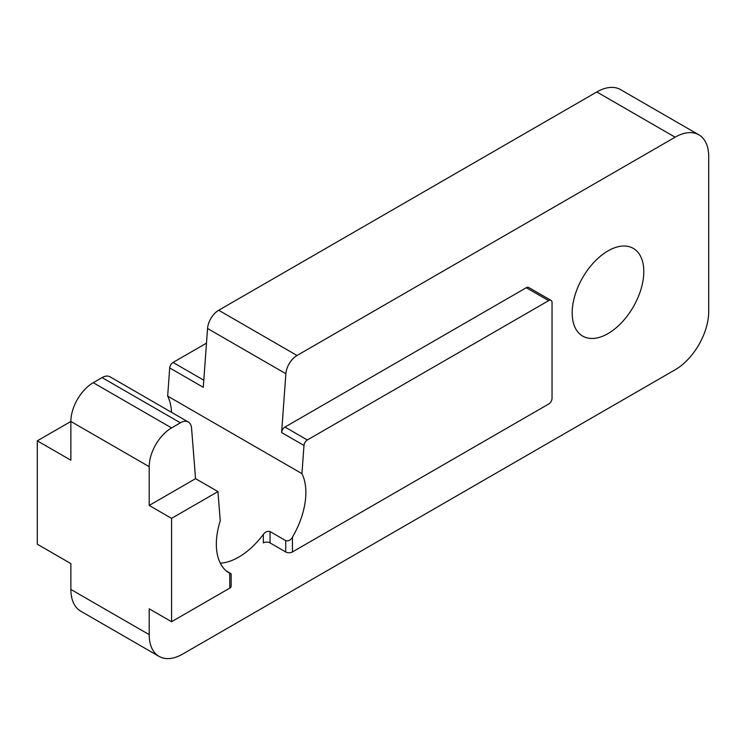 <?xml version="1.0" encoding="UTF-8"?>
<svg xmlns="http://www.w3.org/2000/svg" width="746" height="746" viewBox="0 0 746 746"><rect width="100%" height="100%" fill="white"/><g stroke="black" fill="none" stroke-linecap="round" stroke-linejoin="round"><path stroke-width="1.12" d="M171.515 412.324A63.298 36.545 120 0 0 167.663 396.107L301.944 473.635L303.986 445.455A4.746 2.742 -60 0 1 307.333 439.981L548.683 300.638A4.746 2.742 -60 0 1 551.061 300.405A4.746 2.742 -60 0 1 552.04 302.578L552.04 398.196A4.746 2.742 -60 0 1 548.683 404.015L292.432 551.956A4.746 2.742 0 0 1 285.718 551.956L270.052 542.911A4.746 2.742 0 0 0 263.338 542.911L263.338 534.388C265.324 531.795 267.562 530.863 270.052 531.572L285.718 540.617L285.718 551.956M285.718 540.617C288.404 541.335 290.642 540.188 292.432 537.185A63.298 36.545 120 0 0 305.86 492.519A63.298 36.545 120 0 0 301.944 473.635M188.328 422.031L109.998 376.805A15.825 9.139 120 0 0 102.081 377.588L93.25 382.689A31.649 18.277 120 0 0 70.87 421.453L149.2 466.679A31.649 18.277 -60 0 1 171.58 427.915L180.411 422.814A15.825 9.139 -60 0 1 188.328 422.031A15.825 9.139 -60 0 1 191.563 428.176L195.564 478.671L217.944 491.595L220.256 520.801A63.298 36.545 120 0 0 216.34 544.207A63.298 36.545 120 0 0 229.451 573.18A63.298 36.545 120 0 0 229.768 573.357L229.768 588.137L171.58 621.726L149.2 608.811L149.2 634.65A47.474 27.406 120 0 0 159.029 656.387A47.474 27.406 120 0 0 182.77 654.037L675.13 369.774A47.474 27.406 -60 0 0 708.7 311.623L708.7 156.576A47.474 27.406 -60 0 0 698.871 134.839A47.474 27.406 -60 0 0 675.13 137.189L297.029 355.488A15.825 9.139 -60 0 0 285.877 373.718L281.606 432.531A4.746 2.742 -60 0 1 284.953 427.066L526.303 287.723A4.746 2.742 -60 0 1 528.681 287.49L551.061 300.405M159.029 656.387L80.699 611.16A47.474 27.406 120 0 1 70.87 589.424L70.87 563.584L37.3 544.207L37.3 440.83L70.87 421.453L70.87 460.217L37.3 440.83M698.871 134.839L620.541 89.613A47.474 27.406 120 0 0 596.8 91.963L218.699 310.261A15.825 9.139 120 0 0 207.547 328.492L203.276 387.305L169.706 367.927L167.663 396.107M169.706 367.927A4.746 2.742 -60 0 1 173.053 362.453L206.483 343.16M220.303 563.183A63.298 36.545 120 0 0 263.338 534.388M229.768 572.919C231.596 574.131 231.596 574.28 229.768 573.357C231.596 574.28 231.596 574.131 229.768 572.919L226.159 570.839M149.2 466.679L149.2 505.443L171.58 518.358L171.58 621.726M195.564 478.671L149.2 505.443M643.798 271.572A50.644 29.234 -60 0 1 621.698 322.533A50.644 29.234 -60 0 1 582.673 336.101A50.644 29.234 -60 0 1 572.182 312.919A50.644 29.234 -60 0 1 594.282 261.958A50.644 29.234 -60 0 1 633.307 248.39A50.644 29.234 -60 0 1 643.798 271.572M171.58 518.358L217.944 491.595M231.157 573.926L231.157 586.197A4.746 2.742 180 0 1 229.768 588.137M303.986 445.455L281.606 432.531M207.547 328.492L285.877 373.718M203.798 380.208L173.053 362.453M70.87 589.424L149.2 634.65M93.25 382.689L171.58 427.915M218.699 310.261L297.029 355.488M596.8 91.963L675.13 137.189M102.081 377.588L180.411 422.814M307.333 439.981L284.953 427.066M526.303 287.723L548.683 300.638M292.432 537.185L292.432 551.956M270.052 531.572L270.052 542.911"/></g></svg>
